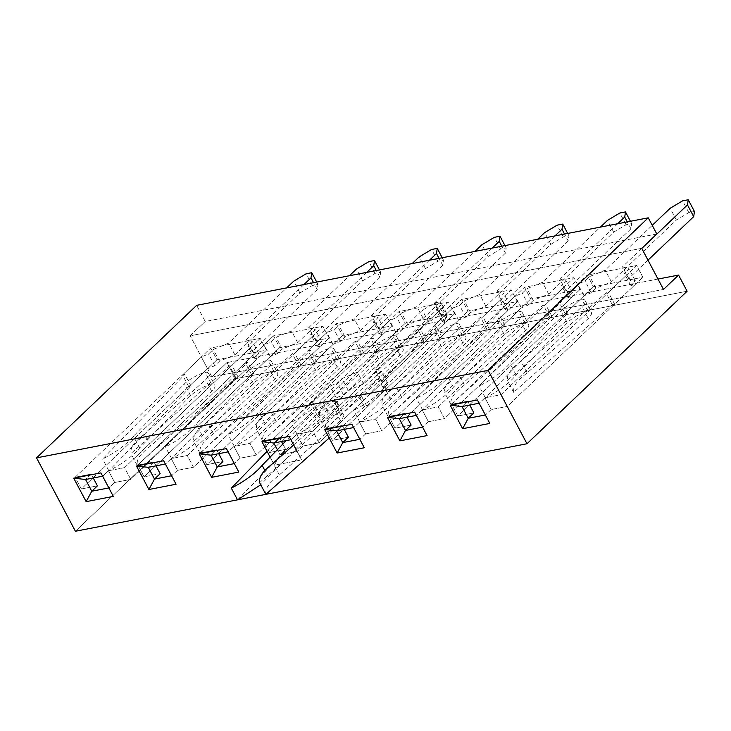 <?xml version="1.0" encoding="UTF-8"?>
<svg xmlns="http://www.w3.org/2000/svg" width="731" height="731" viewBox="0 0 731 731"><rect width="100%" height="100%" fill="white"/><g stroke="black" fill="none" stroke-linecap="round" stroke-linejoin="round"><path stroke-width="0.55" stroke-dasharray="3.65 2.74" d="M647.995 260.172L628.697 278.557L635.276 280.64L630.542 285.136L633.457 286.214L614.616 304.16L612.249 304.617L513.637 392.337C513.436 387.101 513.966 383.382 527.152 372.911L588.263 318.533A20.313 5.939 -27.9 0 0 591.306 312.283A20.313 5.939 -27.9 0 0 587.825 310.931A20.313 5.939 -27.9 0 0 567.11 322.636L516.141 375.04C509.087 383.336 498.816 390.93 485.338 397.819L567.576 313.27L565.209 313.727L584.051 295.781L591.26 292.747L595.993 288.252L611.408 281.91L676.394 219.994L688.821 212.584L694.45 211.497M527.152 372.911L520.938 361.16L582.05 306.792A20.313 5.939 -27.9 0 0 585.092 300.542A20.313 5.939 -27.9 0 0 581.602 299.189A20.313 5.939 -27.9 0 0 560.896 310.894L509.927 363.298C502.864 371.595 492.603 379.188 479.125 386.078L561.362 301.528L558.996 301.985L577.828 284.039L585.047 281.006L589.771 276.501L605.186 270.159L652.235 225.349M588.263 318.533L582.05 306.792M587.825 310.931L581.602 299.189M628.697 278.557L622.483 266.815L629.053 268.898L624.329 273.394L627.235 274.472L608.402 292.409L606.026 292.875L507.424 380.595C507.213 375.359 507.753 371.64 520.938 361.16M635.276 280.64L629.053 268.898M641.781 248.43L622.483 266.815M630.542 285.136L624.329 273.394M633.457 286.214L627.235 274.472M513.637 392.337L507.424 380.595M612.249 304.617L606.026 292.875M614.616 304.16L608.402 292.409M688.821 212.584L682.608 200.842M676.394 219.994L670.181 208.253M516.141 375.04L509.927 363.298M485.338 397.819L479.125 386.078M567.576 313.27L561.362 301.528M567.11 322.636L560.896 310.894M611.408 281.91L605.186 270.159M565.209 313.727L558.996 301.985M584.051 295.781L577.828 284.039M591.26 292.747L585.047 281.006M595.993 288.252L589.771 276.501M630.944 228.803L565.949 290.71L572.528 292.793L567.795 297.298L570.71 298.367L551.868 316.313L549.502 316.77L450.89 404.499C450.689 399.254 451.219 395.544 464.404 385.063L525.516 330.695A20.313 5.939 -27.9 0 0 528.559 324.445A20.313 5.939 -27.9 0 0 525.077 323.093A20.313 5.939 -27.9 0 0 504.363 334.798L453.394 387.202C446.339 395.489 436.069 403.083 422.591 409.981L504.829 325.432L502.462 325.889L521.304 307.943L528.513 304.909L533.246 300.404L548.661 294.063L613.647 232.156L626.074 224.746L631.703 223.649L630.944 228.803L627.28 221.886M631.703 223.649L630.442 221.274M464.404 385.063L458.191 373.322L519.302 318.954A20.313 5.939 -27.9 0 0 522.345 312.704A20.313 5.939 -27.9 0 0 518.855 311.351A20.313 5.939 -27.9 0 0 498.149 323.047L447.18 375.451C440.117 383.748 429.855 391.341 416.378 398.24L498.615 313.681L496.248 314.147L515.081 296.201L522.299 293.168L527.024 288.663L542.439 282.321L600.416 227.094M525.516 330.695L519.302 318.954M525.077 323.093L518.855 311.351M565.949 290.71L559.736 278.968L566.306 281.051L561.582 285.556L564.487 286.625L545.655 304.571L543.279 305.028L444.676 392.748C444.466 387.512 445.005 383.802 458.191 373.322M572.528 292.793L566.306 281.051M617.704 223.741L559.736 278.968M567.795 297.298L561.582 285.556M570.71 298.367L564.487 286.625M450.89 404.499L444.676 392.748M549.502 316.77L543.279 305.028M551.868 316.313L545.655 304.571M626.074 224.746L619.861 212.995M613.647 232.156L607.434 220.415M453.394 387.202L447.18 375.451M422.591 409.981L416.378 398.24M504.829 325.432L498.615 313.681M504.363 334.798L498.149 323.047M548.661 294.063L542.439 282.321M502.462 325.889L496.248 314.147M521.304 307.943L515.081 296.201M528.513 304.909L522.299 293.168M533.246 300.404L527.024 288.663M568.197 240.956L503.202 302.872L509.781 304.955L505.048 309.46L507.963 310.529L489.121 328.475L486.755 328.932L388.143 416.652C387.942 411.416 388.472 407.697 401.657 397.225L462.778 342.848A20.313 5.939 -27.9 0 0 465.811 336.607A20.313 5.939 -27.9 0 0 462.33 335.246A20.313 5.939 -27.9 0 0 441.615 346.951L390.646 399.354C383.592 407.651 373.322 415.245 359.844 422.134L442.081 337.585L439.715 338.042L458.556 320.096L465.775 317.062L470.499 312.566L485.914 306.225L550.9 244.309L563.327 236.899L568.956 235.811L568.197 240.956L564.533 234.048M568.956 235.811L567.695 233.436M401.657 397.225L395.444 385.484L456.555 331.106A20.313 5.939 -27.9 0 0 459.598 324.856A20.313 5.939 -27.9 0 0 456.117 323.504A20.313 5.939 -27.9 0 0 435.402 335.209L384.433 387.613C377.37 395.91 367.108 403.503 353.63 410.393L435.868 325.843L433.501 326.3L452.334 308.354L459.552 305.32L464.276 300.825L479.7 294.483L537.669 239.256M462.778 342.848L456.555 331.106M462.33 335.246L456.117 323.504M503.202 302.872L496.989 291.13L503.558 293.213L498.834 297.709L501.74 298.787L482.908 316.733L480.532 317.19L381.929 404.91C381.728 399.674 382.258 395.955 395.444 385.484M509.781 304.955L503.558 293.213M554.966 235.903L496.989 291.13M505.048 309.46L498.834 297.709M507.963 310.529L501.74 298.787M388.143 416.652L381.929 404.91M486.755 328.932L480.532 317.19M489.121 328.475L482.908 316.733M563.327 236.899L557.113 225.157M550.9 244.309L544.686 232.568M390.646 399.354L384.433 387.613M359.844 422.134L353.63 410.393M442.081 337.585L435.868 325.843M441.615 346.951L435.402 335.209M485.914 306.225L479.7 294.483M439.715 338.042L433.501 326.3M458.556 320.096L452.334 308.354M465.775 317.062L459.552 305.32M470.499 312.566L464.276 300.825M505.45 253.118L440.455 315.024L447.034 317.108L442.301 321.613L445.216 322.682L426.374 340.628L424.007 341.085L325.396 428.814C325.194 423.569 325.724 419.859 338.91 409.378L400.031 355.01A20.313 5.939 -27.9 0 0 403.064 348.76A20.313 5.939 -27.9 0 0 399.583 347.408A20.313 5.939 -27.9 0 0 378.868 359.113L327.899 411.516C320.845 419.804 310.574 427.397 297.106 434.296L379.334 349.747L376.968 350.204L395.809 332.258L403.028 329.224L407.752 324.719L423.167 318.378L488.162 256.471L500.58 249.061L506.208 247.964L505.45 253.118L501.786 246.201M506.208 247.964L504.957 245.589M338.91 409.378L332.696 397.637L393.808 343.268A20.313 5.939 -27.9 0 0 396.851 337.018A20.313 5.939 -27.9 0 0 393.369 335.666A20.313 5.939 -27.9 0 0 372.655 347.371L321.686 399.775C314.622 408.062 304.361 415.656 290.883 422.555L373.121 338.005L370.754 338.462L389.586 320.516L396.805 317.482L401.538 312.978L416.953 306.636L474.922 251.409M400.031 355.01L393.808 343.268M399.583 347.408L393.369 335.666M440.455 315.024L434.241 303.283L440.811 305.366L436.087 309.871L438.993 310.94L420.161 328.886L417.785 329.343L319.182 417.072C318.981 411.827 319.511 408.117 332.696 397.637M447.034 317.108L440.811 305.366M492.219 248.065L434.241 303.283M442.301 321.613L436.087 309.871M445.216 322.682L438.993 310.94M325.396 428.814L319.182 417.072M424.007 341.085L417.785 329.343M426.374 340.628L420.161 328.886M500.58 249.061L494.366 237.319M488.162 256.471L481.939 244.73M327.899 411.516L321.686 399.775M297.106 434.296L290.883 422.555M379.334 349.747L373.121 338.005M378.868 359.113L372.655 347.371M423.167 318.378L416.953 306.636M376.968 350.204L370.754 338.462M395.809 332.258L389.586 320.516M403.028 329.224L396.805 317.482M407.752 324.719L401.538 312.978M442.703 265.28L377.717 327.186L384.287 329.27L379.563 333.775L382.468 334.844L363.627 352.79L361.26 353.247L262.648 440.967C262.447 435.731 262.977 432.012 276.163 421.54L337.283 367.172A20.313 5.939 -27.9 0 0 340.317 360.922A20.313 5.939 -27.9 0 0 336.836 359.561A20.313 5.939 -27.9 0 0 316.121 371.266L265.152 423.669C258.098 431.966 247.827 439.559 234.359 446.449L316.596 361.9L314.22 362.357L333.062 344.42L340.28 341.386L345.005 336.881L360.42 330.54L425.415 268.624L437.842 261.214L443.461 260.126L442.703 265.28L439.039 258.363M443.461 260.126L442.209 257.751M276.163 421.54L269.949 409.799L331.061 355.421A20.313 5.939 -27.9 0 0 334.104 349.18A20.313 5.939 -27.9 0 0 330.622 347.819A20.313 5.939 -27.9 0 0 309.907 359.524L258.938 411.928C251.875 420.224 241.614 427.818 228.136 434.707L310.373 350.158L308.007 350.615L326.839 332.669L334.058 329.635L338.791 325.14L354.206 318.798L412.174 263.571M337.283 367.172L331.061 355.421M336.836 359.561L330.622 347.819M377.717 327.186L371.494 315.445L378.064 317.528L373.34 322.033L376.246 323.102L357.413 341.048L355.038 341.505L256.435 429.225C256.234 423.989 256.764 420.27 269.949 409.799M384.287 329.27L378.064 317.528M429.472 260.218L371.494 315.445M379.563 333.775L373.34 322.033M382.468 334.844L376.246 323.102M262.648 440.967L256.435 429.225M361.26 353.247L355.038 341.505M363.627 352.79L357.413 341.048M437.842 261.214L431.619 249.472M425.415 268.624L419.192 256.883M265.152 423.669L258.938 411.928M234.359 446.449L228.136 434.707M316.596 361.9L310.373 350.158M316.121 371.266L309.907 359.524M360.42 330.54L354.206 318.798M314.22 362.357L308.007 350.615M333.062 344.42L326.839 332.669M340.28 341.386L334.058 329.635M345.005 336.881L338.791 325.14M379.956 277.433L314.97 339.348L321.539 341.423L316.815 345.927L319.721 346.997L300.88 364.943L298.513 365.409L199.901 453.129C199.7 447.893 200.23 444.174 213.415 433.693L274.536 379.325A20.313 5.939 -27.9 0 0 277.57 373.075A20.313 5.939 -27.9 0 0 274.088 371.723A20.313 5.939 -27.9 0 0 253.374 383.428L202.405 435.831C195.351 444.119 185.08 451.721 171.611 458.611L253.849 374.062L251.473 374.519L270.315 356.573L277.533 353.539L282.257 349.034L297.672 342.693L362.667 280.786L375.094 273.376L380.714 272.279L379.956 277.433L376.301 270.525M380.714 272.279L379.462 269.913M213.415 433.693L207.202 421.951L268.314 367.583A20.313 5.939 -27.9 0 0 271.356 361.333A20.313 5.939 -27.9 0 0 267.875 359.981A20.313 5.939 -27.9 0 0 247.16 371.686L196.191 424.09C189.128 432.377 178.867 439.971 165.389 446.869L247.626 362.32L245.26 362.777L264.092 344.831L271.311 341.797L276.044 337.293L291.459 330.951L349.427 275.724M274.536 379.325L268.314 367.583M274.088 371.723L267.875 359.981M314.97 339.348L308.747 327.598L315.317 329.681L310.593 334.186L313.498 335.255L294.666 353.201L292.29 353.658L193.688 441.387C193.487 436.142 194.017 432.432 207.202 421.951M321.539 341.423L315.317 329.681M366.724 272.38L308.747 327.598M316.815 345.927L310.593 334.186M319.721 346.997L313.498 335.255M199.901 453.129L193.688 441.387M298.513 365.409L292.29 353.658M300.88 364.943L294.666 353.201M375.094 273.376L368.872 261.634M362.667 280.786L356.445 269.045M202.405 435.831L196.191 424.09M171.611 458.611L165.389 446.869M253.849 374.062L247.626 362.32M253.374 383.428L247.16 371.686M297.672 342.693L291.459 330.951M251.473 374.519L245.26 362.777M270.315 356.573L264.092 344.831M277.533 353.539L271.311 341.797M282.257 349.034L276.044 337.293M317.208 289.595L252.222 351.501L258.792 353.585L254.068 358.089L256.974 359.159L238.132 377.105L235.766 377.561L137.163 465.281C136.953 460.046 137.483 456.327 150.668 445.855L211.789 391.487A20.313 5.939 -27.9 0 0 214.823 385.237A20.313 5.939 -27.9 0 0 211.341 383.876A20.313 5.939 -27.9 0 0 190.627 395.581L139.658 447.984C132.603 456.281 122.333 463.874 108.864 470.764L191.102 386.215L188.726 386.681L207.567 368.735L214.786 365.701L219.51 361.196L234.925 354.855L299.92 292.939L312.347 285.529L317.967 284.441L317.208 289.595L313.553 282.678M317.967 284.441L316.715 282.065M150.668 445.855L144.455 434.113L205.566 379.745A20.313 5.939 -27.9 0 0 208.609 373.495A20.313 5.939 -27.9 0 0 205.128 372.134A20.313 5.939 -27.9 0 0 184.413 383.839L133.444 436.243C126.381 444.539 116.119 452.133 102.642 459.022L184.879 374.473L182.512 374.93L201.345 356.993L208.563 353.959L213.297 349.455L228.712 343.113L286.68 287.886M211.789 391.487L205.566 379.745M211.341 383.876L205.128 372.134M252.222 351.501L246 339.76L252.579 341.843L247.846 346.348L250.76 347.417L231.919 365.363L229.552 365.82L130.94 453.54C130.739 448.304 131.269 444.585 144.455 434.113M258.792 353.585L252.579 341.843M303.977 284.533L246 339.76M254.068 358.089L247.846 346.348M256.974 359.159L250.76 347.417M137.163 465.281L130.94 453.54M235.766 377.561L229.552 365.82M238.132 377.105L231.919 365.363M312.347 285.529L306.125 273.787M299.92 292.939L293.698 281.197M139.658 447.984L133.444 436.243M108.864 470.764L102.642 459.022M191.102 386.215L184.879 374.473M190.627 395.581L184.413 383.839M234.925 354.855L228.712 343.113M188.726 386.681L182.512 374.93M207.567 368.735L201.345 356.993M214.786 365.701L208.563 353.959M219.51 361.196L213.297 349.455M114.703 482.497L109.047 487.888L100.896 472.902L102.833 476.146L108.48 470.755L124.544 467.648L260.172 338.444L266.395 350.186L216.988 359.762L210.766 348.02L260.172 338.444L266.395 350.186L216.988 359.762L210.766 348.02L260.172 338.444L124.544 467.648L130.758 479.39L114.703 482.497L108.48 470.755L102.833 476.146L113.332 496.386L108.855 487.924L114.703 482.497L108.48 470.755L124.544 467.648L130.758 479.39L266.395 350.186L130.758 479.39L114.703 482.497M75.138 477.224L210.766 348.02L75.138 477.224L91.192 474.108L85.545 479.49L91.192 474.108L93.248 478.001L91.192 474.108L75.138 477.224L81.351 488.966L216.988 359.762L81.351 488.966L75.138 477.224M97.406 485.85L81.351 488.966L97.406 485.85M296.32 449.994L301.574 459.918L274.399 465.181L270.123 457.113L274.399 465.181L280 454.764L274.399 465.181L301.574 459.918L289.138 436.425L291.075 439.669L296.722 434.287L312.786 431.171L318.999 442.913L302.945 446.029L297.289 451.411L291.075 439.669L296.722 434.287L312.786 431.171L448.414 301.967L454.636 313.709L405.23 323.285L399.007 311.543L448.414 301.967L454.636 313.709L405.23 323.285L399.007 311.543L448.414 301.967L312.786 431.171L318.999 442.913L454.636 313.709L318.999 442.913L302.945 446.029L296.722 434.287L302.945 446.029L297.289 451.411L283.363 454.106L297.289 451.411L301.574 459.918L296.32 449.994M177.45 470.344L171.794 475.726L163.643 460.74L165.581 463.984L171.228 458.602L187.291 455.486L193.505 467.228L177.45 470.344L171.228 458.602L165.581 463.984L176.08 484.233L171.593 475.762L177.45 470.344L171.228 458.602L187.291 455.486L322.919 326.282L329.142 338.024L279.735 347.6L273.513 335.858L322.919 326.282L329.142 338.024L279.735 347.6L273.513 335.858L322.919 326.282L187.291 455.486L193.505 467.228L329.142 338.024L193.505 467.228L177.45 470.344M153.939 461.955L148.283 467.337L153.939 461.955L155.995 465.839L153.939 461.955L137.885 465.062L273.513 335.858L137.885 465.062L153.939 461.955M144.098 476.804L137.885 465.062L144.098 476.804L279.735 347.6L144.098 476.804L160.153 473.697L144.098 476.804M240.197 458.182L234.541 463.573L226.391 448.587L228.127 451.868L233.975 446.44L250.039 443.333L256.252 455.075L240.197 458.182L233.975 446.44L228.328 451.822L238.827 472.071L234.34 463.609L240.197 458.182L233.975 446.44L250.039 443.333L385.666 314.129L391.889 325.871L342.483 335.447L336.26 323.696L385.666 314.129L391.889 325.871L342.483 335.447L336.26 323.696L385.666 314.129L250.039 443.333L256.252 455.075L391.889 325.871L256.252 455.075L240.197 458.182M200.632 452.9L336.26 323.696L200.632 452.9L216.687 449.793L218.743 453.686L216.687 449.793L211.031 455.175L216.687 449.793L200.632 452.9L206.846 464.651L342.483 335.447L206.846 464.651L200.632 452.9M222.9 461.535L206.846 464.651L222.9 461.535M263.379 440.747L399.007 311.543L263.379 440.747L279.434 437.631L281.49 441.524L279.434 437.631L273.778 443.023L279.434 437.631L263.379 440.747L269.593 452.489L405.23 323.285L269.593 452.489L263.379 440.747M282.833 444.055L285.647 449.382L269.593 452.489L285.647 449.382L280 454.764L277.323 449.711L280 454.764L285.647 449.382L282.833 444.055M365.692 433.867L360.036 439.249L351.885 424.272L353.621 427.553L359.469 422.125L375.533 419.018L381.746 430.76L365.692 433.867L359.469 422.125L353.822 427.507L364.321 447.756L359.835 439.294L365.692 433.867L359.469 422.125L375.533 419.018L511.161 289.814L517.384 301.556L467.968 311.123L461.754 299.381L511.161 289.814L517.384 301.556L467.968 311.123L461.754 299.381L511.161 289.814L375.533 419.018L381.746 430.76L517.384 301.556L381.746 430.76L365.692 433.867M326.127 428.585L461.754 299.381L326.127 428.585L342.181 425.479L344.237 429.371L342.181 425.479L336.525 430.861L342.181 425.479L326.127 428.585L332.34 440.327L467.968 311.123L332.34 440.327L326.127 428.585M348.395 437.22L332.34 440.327L348.395 437.22M428.439 421.714L422.783 427.096L414.632 412.11L416.569 415.354L422.216 409.972L438.271 406.856L444.494 418.598L428.439 421.714L422.216 409.972L416.569 415.354L427.068 435.594L422.582 427.132L428.439 421.714L422.216 409.972L438.271 406.856L573.908 277.652L580.122 289.394L530.715 298.97L524.502 287.228L573.908 277.652L580.122 289.394L530.715 298.97L524.502 287.228L573.908 277.652L438.271 406.856L444.494 418.598L580.122 289.394L444.494 418.598L428.439 421.714M388.865 416.432L524.502 287.228L388.865 416.432L404.928 413.317L406.984 417.209L404.928 413.317L399.272 418.708L404.928 413.317L388.865 416.432L395.087 428.174L530.715 298.97L395.087 428.174L388.865 416.432M411.142 425.058L395.087 428.174L411.142 425.058M491.186 409.552L485.53 414.934L477.38 399.958L479.116 403.238L484.964 397.81L501.018 394.703L507.241 406.445L491.186 409.552L484.964 397.81L479.317 403.192L489.816 423.441L485.329 414.98L491.186 409.552L484.964 397.81L501.018 394.703L636.655 265.499L642.869 277.241L593.462 286.808L587.249 275.066L636.655 265.499L642.869 277.241L593.462 286.808L587.249 275.066L636.655 265.499L501.018 394.703L507.241 406.445L642.869 277.241L507.241 406.445L491.186 409.552M451.612 404.27L587.249 275.066L451.612 404.27L467.676 401.164L469.731 405.047L467.676 401.164L462.019 406.546L467.676 401.164L451.612 404.27L457.834 416.012L593.462 286.808L457.834 416.012L451.612 404.27M473.889 412.905L457.834 416.012L473.889 412.905M658.001 279.059L226.985 362.567L235.528 378.713L75.412 531.245L235.528 378.713L687.113 291.221L235.528 378.713L226.985 362.567L211.908 376.922L226.985 362.567L658.001 279.059M663.492 289.43L211.908 376.922L190.151 335.831L211.908 376.922L663.492 289.43M641.727 248.33L190.151 335.831L205.219 321.476L190.151 335.831L641.727 248.33M656.803 233.975L205.219 321.476L196.676 305.33L205.219 321.476L656.803 233.975M237.538 499.867L319.776 415.318L317.409 415.775L336.242 397.828L343.46 394.795L348.194 390.29L363.609 383.949L428.594 322.042L441.021 314.632L446.65 313.535L440.427 301.793L439.669 306.947L374.683 368.853L381.253 370.937L376.529 375.442L379.435 376.511L360.593 394.457L358.227 394.914L259.624 482.643M446.65 313.535L445.892 318.689L439.669 306.947M445.892 318.689L380.897 380.595L387.467 382.678L382.742 387.183L385.648 388.252L366.816 406.198L364.44 406.655L329.197 438.015M265.837 494.384C265.636 489.14 266.166 485.43 279.352 474.949L340.463 420.581A20.313 5.939 -27.9 0 0 343.506 414.331A20.313 5.939 -27.9 0 0 340.025 412.978A20.313 5.939 -27.9 0 0 319.31 424.684L260.739 484.763M293.652 444.951L334.25 408.839A20.313 5.939 -27.9 0 0 337.283 402.589A20.313 5.939 -27.9 0 0 333.802 401.237A20.313 5.939 -27.9 0 0 313.096 412.942L286.168 440.619M340.463 420.581L334.25 408.839M279.352 474.949L273.129 463.207M340.025 412.978L333.802 401.237M387.467 382.678L381.253 370.937M380.897 380.595L374.683 368.853M267.08 451.356L313.562 403.576L311.187 404.033L330.028 386.087L337.247 383.053L341.971 378.548L357.386 372.207L422.381 310.3L434.808 302.89L440.427 301.793M382.742 387.183L376.529 375.442M385.648 388.252L379.435 376.511M364.44 406.655L358.227 394.914M366.816 406.198L360.593 394.457M441.021 314.632L434.808 302.89M428.594 322.042L422.381 310.3M268.341 477.087L264.887 470.563M319.776 415.318L313.562 403.576M319.31 424.684L313.096 412.942M363.609 383.949L357.386 372.207M317.409 415.775L311.187 404.033M336.242 397.828L330.028 386.087M343.46 394.795L337.247 383.053M348.194 390.29L341.971 378.548M585.092 300.542L591.306 312.283M522.345 312.704L528.559 324.445M459.598 324.856L465.811 336.607M396.851 337.018L403.064 348.76M334.104 349.18L340.317 360.922M271.356 361.333L277.57 373.075M208.609 373.495L214.823 385.237M337.283 402.589L343.506 414.331"/><path stroke-width="1.1" d="M687.469 204.899L693.692 216.641L694.45 211.497L688.236 199.755L687.469 204.899L641.781 248.43M693.692 216.641L647.995 260.172M652.235 225.349L670.181 208.253L682.608 200.842L688.236 199.755M630.442 221.274L625.489 211.908L624.722 217.061L617.704 223.741M627.28 221.886L624.722 217.061M600.416 227.094L607.434 220.415L619.861 212.995L625.489 211.908M567.695 233.436L562.742 224.07L561.984 229.214L554.966 235.903M564.533 234.048L561.984 229.214M537.669 239.256L544.686 232.568L557.113 225.157L562.742 224.07M504.957 245.589L499.995 236.223L499.236 241.376L492.219 248.065M501.786 246.201L499.236 241.376M474.922 251.409L481.939 244.73L494.366 237.319L499.995 236.223M442.209 257.751L437.248 248.385L436.489 253.538L429.472 260.218M439.039 258.363L436.489 253.538M412.174 263.571L419.192 256.883L431.619 249.472L437.248 248.385M379.462 269.913L374.5 260.538L373.742 265.691L366.724 272.38M376.301 270.525L373.742 265.691M349.427 275.724L356.445 269.045L368.872 261.634L374.5 260.538M316.715 282.065L311.753 272.7L310.995 277.853L303.977 284.533M313.553 282.678L310.995 277.853M286.68 287.886L293.698 281.197L306.125 273.787L311.753 272.7M85.545 479.49L73.721 478.165L100.896 472.902L113.332 496.386L86.157 501.649L73.721 478.165L100.896 472.902L113.332 496.386L86.157 501.649L73.721 478.165L85.545 479.49L91.759 491.232L86.157 501.649L91.759 491.232L108.855 487.924L91.759 491.232L97.406 485.85L91.759 491.232L85.545 479.49L102.632 476.183L85.545 479.49M93.248 478.001L97.406 485.85L93.248 478.001M136.469 466.012L163.643 460.74L176.08 484.233L148.905 489.496L136.469 466.012L163.643 460.74L176.08 484.233L148.905 489.496L136.469 466.012L148.283 467.337L154.506 479.079L148.905 489.496L154.506 479.079L171.593 475.762L154.506 479.079L160.153 473.697L154.506 479.079L148.283 467.337L136.469 466.012M199.216 453.85L226.391 448.587L238.827 472.071L211.652 477.334L199.216 453.85L226.391 448.587L238.827 472.071L211.652 477.334L199.216 453.85L211.031 455.175L217.253 466.917L211.652 477.334L217.253 466.917L234.34 463.609L217.253 466.917L222.9 461.535L217.253 466.917L211.031 455.175L199.216 453.85M261.963 441.698L289.138 436.425L296.32 449.994L289.138 436.425L261.963 441.698L270.123 457.113L261.963 441.698L273.778 443.023L277.323 449.711L273.778 443.023L261.963 441.698M324.71 429.536L351.885 424.272L364.321 447.756L337.146 453.019L324.71 429.536L351.885 424.272L364.321 447.756L337.146 453.019L324.71 429.536L336.525 430.861L342.748 442.602L337.146 453.019L342.748 442.602L359.835 439.294L342.748 442.602L348.395 437.22L342.748 442.602L336.525 430.861L324.71 429.536M387.457 417.383L414.632 412.11L427.068 435.594L399.894 440.866L387.457 417.383L414.632 412.11L427.068 435.594L399.894 440.866L387.457 417.383L399.272 418.708L405.495 430.449L399.894 440.866L405.495 430.449L422.582 427.132L405.495 430.449L411.142 425.058L405.495 430.449L399.272 418.708L387.457 417.383M450.205 405.221L477.38 399.958L489.816 423.441L462.641 428.704L450.205 405.221L477.38 399.958L489.816 423.441L462.641 428.704L450.205 405.221L462.019 406.546L468.242 418.287L462.641 428.704L468.242 418.287L485.329 414.98L468.242 418.287L473.889 412.905L468.242 418.287L462.019 406.546L450.205 405.221M75.412 531.245L237.529 499.84L75.412 531.245L36.55 457.862L488.125 370.361L526.987 443.754L687.113 291.221L678.56 275.075L658.001 279.059L678.56 275.075L687.113 291.221L526.987 443.754L265.883 494.339L526.987 443.754L488.125 370.361L648.251 217.829L656.803 233.975L641.727 248.33L663.492 289.43L678.56 275.075L663.492 289.43L641.727 248.33L656.803 233.975L648.251 217.829L196.676 305.33L36.55 457.862L488.125 370.361L648.251 217.829L196.676 305.33L36.55 457.862L75.412 531.245M237.621 499.821L265.819 494.357L237.621 499.821M155.995 465.839L160.153 473.697L155.995 465.839M165.38 464.021L148.283 467.337L165.38 464.021M218.743 453.686L222.9 461.535L218.743 453.686M228.127 451.868L211.031 455.175L228.127 451.868M281.49 441.524L282.833 444.055L281.49 441.524M290.874 439.706L273.778 443.023L290.874 439.706M280 454.764L283.363 454.106L280 454.764M344.237 429.371L348.395 437.22L344.237 429.371M353.621 427.553L336.525 430.861L353.621 427.553M406.984 417.209L411.142 425.058L406.984 417.209M416.368 415.391L399.272 418.708L416.368 415.391M469.731 405.047L473.889 412.905L469.731 405.047M479.116 403.238L462.019 406.546L479.116 403.238M329.197 438.015L265.837 494.384L259.624 482.643C259.414 477.398 259.944 473.688 273.129 463.207L293.652 444.951M260.739 484.763L237.538 499.867L231.325 488.125L267.08 451.356M286.168 440.619L262.118 465.345C255.064 473.633 244.794 481.226 231.325 488.125M264.887 470.563L262.118 465.345"/></g></svg>
